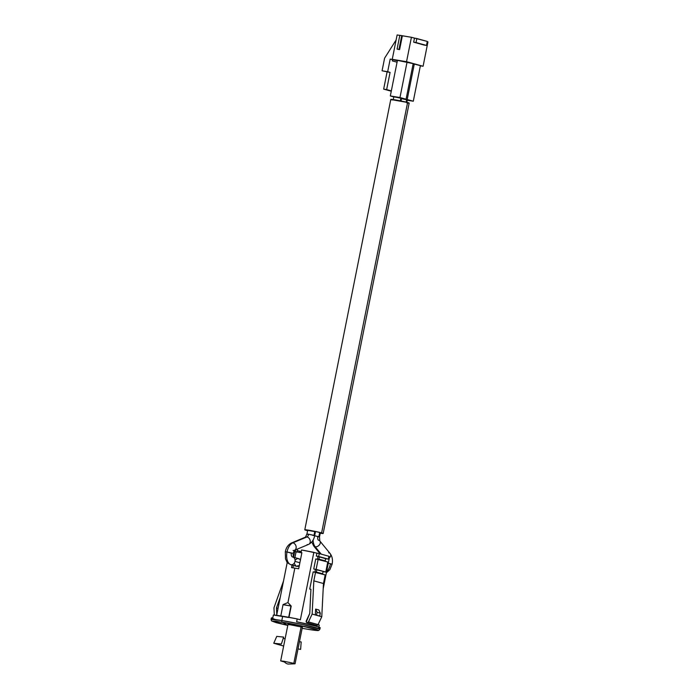 <?xml version="1.0" encoding="UTF-8"?>
<svg xmlns="http://www.w3.org/2000/svg" width="699" height="699" viewBox="0 0 699 699"><rect width="100%" height="100%" fill="white"/><g stroke="black" fill="none" stroke-linecap="round" stroke-linejoin="round"><path stroke-width="1.05" d="M307.106 622.757A1.468 1.206 105.5 0 1 306.337 620.721L309.771 613.407L310.915 589.274L309.727 589.074L310.915 589.274L309.771 613.407L306.267 622.023L307.106 622.757L316.743 625.422L307.106 622.757L308.451 621.927L318.08 624.591L321.776 616.736L323.462 583.525L325.184 574.919L315.546 572.254L313.834 580.86L323.462 583.525L325.184 574.919L313.169 571.861L309.727 589.074L313.169 571.861L315.546 572.254L313.834 580.86L312.138 614.072L315.354 614.954L315.651 609.082L318.866 609.974L315.651 609.082L317.084 612.298L320.299 613.189L318.866 609.974L320.299 613.189L317.084 612.298L316.516 615.146L319.731 616.037L320.299 613.189L319.731 616.037L315.354 614.954L321.776 616.736L323.462 583.525L313.834 580.86L312.138 614.072L308.451 621.927A1.468 1.206 105.5 0 1 307.106 622.757M316.533 625.369A1.468 1.206 -74.5 0 0 316.743 625.422L318.08 624.591L321.776 616.736L312.138 614.072L308.451 621.927L318.08 624.591A1.468 1.206 -74.5 0 1 316.743 625.422L316.472 625.343M287.997 624.321L302.361 627.186L287.997 624.329M318.7 627.903L319.993 627.562L316 626.208L296.629 621.787L297.197 618.921L296.629 621.787A24.902 1.249 -168.7 0 1 320.168 627.772L319.88 629.205L303.017 624.609L281.819 620.546A1.468 0.83 99.3 0 0 282.335 622.197C287.394 622.975 304.467 626.208 314.235 628.882C323.488 631.477 314.113 630.376 308.023 629.318A1.468 0.83 99.3 0 0 308.076 629.327A1.468 0.83 -80.7 0 1 308.023 629.318L316.446 630.454L317.739 630.481L317.704 630.009L299.574 625.456L276.018 621.271L272.191 621.184L276.114 622.634L287.778 625.422L282.335 622.197A1.468 0.83 -80.7 0 1 281.819 620.546A24.902 1.249 11.3 0 1 307.044 625.509A24.902 1.249 11.3 0 1 319.88 629.205L318.875 630.358C317.128 630.306 321.575 631.319 308.067 629.327A1.468 0.83 -80.7 0 0 308.119 629.327M319.277 625.028L318.866 627.082L319.277 625.028L318.036 624.688L319.277 625.028M283.803 604.845L290.95 606.016L287.953 602.564L294.829 568.13L287.953 602.564L291.212 606.085L288.704 617.287L290.95 606.016L283.069 604.565L280.78 616.046L282.676 616.238L281.819 620.546L282.676 616.238L297.197 618.921A24.902 1.249 -168.7 0 0 282.676 616.238A24.902 1.249 -168.7 0 0 273.37 615.006L288.661 617.497M287.245 562.346L276.655 615.338L287.245 562.346M295.354 551.633L295.721 549.781L295.354 551.633L301.846 552.865L295.354 551.633A20.507 1.031 11.3 0 0 294.733 551.546A20.507 1.031 11.3 0 1 295.354 551.633M291.518 567.614L292.033 565.037L291.518 567.614A20.507 1.031 -168.7 0 1 294.829 568.13A20.507 1.031 -168.7 0 0 291.518 567.614M293.589 557.26L294.733 551.546L296.07 551.922L294.733 551.546L293.589 557.26M329.579 556.719L323.209 588.61L329.579 556.719L328.862 556.526L329.579 556.719M328.906 556.273L319.277 553.599L301.584 549.991L301.068 552.577A20.507 1.031 11.3 0 1 301.881 552.717L298.665 568.785A20.507 1.031 -168.7 0 0 294.829 568.13A20.507 1.031 -168.7 0 1 298.665 568.785L301.881 552.717A20.507 1.031 11.3 0 0 301.068 552.577L301.863 552.795L301.068 552.577L301.584 549.991A20.507 1.031 -168.7 0 1 313.842 552.367L316.892 553.215L316.324 556.081L318.01 556.544L317.547 558.842L323.812 560.581L317.547 558.842L325.236 560.808L325.699 558.518L319.434 556.78L325.699 558.518L325.236 560.808L317.547 558.842L318.01 556.544L319.434 556.78L318.98 559.078L319.434 556.78L316.324 556.081L316.892 553.215L319.277 553.599L318.7 556.474L328.338 559.139L328.906 556.273L319.277 553.599L318.7 556.474L316.324 556.081L325.952 558.746L328.338 559.139L328.906 556.273M297.197 618.921L300.369 619.795L313.842 552.367L300.369 619.795L297.197 618.921M315.747 558.947L313.737 568.995L315.424 569.458L314.969 571.756L322.658 573.722L314.969 571.756L322.658 573.722L323.121 571.424L316.857 569.694L323.121 571.424L322.658 573.722L314.969 571.756L315.424 569.458L316.857 569.694L316.394 571.992L316.857 569.694L313.737 568.995L315.747 558.947L327.761 562.005L318.132 559.34L316.123 569.379L325.76 572.053L327.761 562.005L325.76 572.053L313.737 568.995L316.123 569.379L318.132 559.34L315.747 558.947M323.087 571.581L325.76 572.053L323.087 571.581M291.212 606.085L288.967 617.331L291.212 606.085L287.953 602.564L291.212 606.085M283.514 581.009L273.964 607.807L274.323 615.076L273.964 607.807L283.514 581.009M276.778 614.727L276.446 607.947L280.238 597.392L276.446 607.947L278.045 608.383L276.446 607.947L276.778 614.727M275.502 619.567L271.326 618.03L272.802 617.881L273.37 615.006L272.802 617.881A24.902 1.249 -168.7 0 0 271.334 618.012L271.046 619.445A24.902 1.249 11.3 0 1 281.819 620.546L271.046 619.445L271.527 620.904L287.778 625.422M301.269 551.563L297.276 550.629L299.583 551.266L299.347 552.455L299.583 551.266L301.016 551.502L300.78 552.691L301.094 551.528L300.858 552.708L301.269 551.563M297.503 549.51L296.83 549.318L297.503 549.51L296.988 552.07L297.503 549.51M302.143 628.287L308.023 629.318L302.143 628.287M289.22 624.784L288.556 624.583M316.516 615.146L315.354 614.954L315.651 609.082L317.084 612.298L316.516 615.146M296.787 552.035L296.07 551.922L294.934 557.636L296.07 551.922L296.787 552.035M293.379 565.412L292.898 567.824L293.379 565.412M284.51 662.014L280.683 660.922L283.846 661.245A17.58 9.961 99.3 0 0 287.551 663.919A17.58 9.961 99.3 0 0 288.145 664.05L294.995 663.823L291.876 663.465M301.129 626.732L293.825 663.334L283.846 661.245L293.825 663.334L301.129 626.732M281.356 644.032L283.672 637.104L276.76 636.378L273.755 643.255L281.356 644.032M299.469 641.665L301.182 641.953L300.622 649.371L298.019 648.925M283.654 646.059L273.755 643.255M283.104 638.336L285.105 638.799M305.489 537.12A3.958 3.076 67.3 0 1 306.905 536.963A3.373 1.905 99.3 0 0 308.635 534.237L306.922 534.062L308.635 534.237A3.373 1.905 -80.7 0 1 306.905 536.963A3.958 3.076 -112.7 0 0 305.515 537.112L291.431 543.001A3.958 3.076 67.3 0 1 292.829 542.852A11.28 6.387 99.3 0 0 287.027 551.974A11.28 6.387 99.3 0 0 291.002 564.74A3.958 3.25 -74.5 0 0 294.987 561.393A3.958 3.25 -74.5 0 0 293.309 557.234A3.958 3.25 105.5 0 1 294.987 561.393A3.958 3.25 105.5 0 1 291.002 564.74A3.958 3.25 105.5 0 1 290.723 564.678L296.594 566.304A3.958 3.25 -74.5 0 0 299.286 565.674M293.073 553.355L287.027 551.974L291.361 553.18A3.373 1.905 99.3 0 0 292.549 556.989A3.958 3.25 105.5 0 1 292.829 557.051L293.379 557.348L293.073 553.355L294.541 550.27A3.958 3.076 -112.7 0 0 296.053 546.286A3.958 3.076 -112.7 0 0 292.829 542.852L306.905 536.963L292.829 542.852A3.958 3.076 -112.7 0 0 291.413 543.009M318.84 536.701L314.646 535.784L319.495 536.946L318.84 536.701L319.609 532.839L318.84 536.701M313.082 540.065A11.28 6.387 99.3 0 0 315.188 546.784A3.958 2.918 -39.3 0 0 319.382 544.905A3.958 2.918 -39.3 0 0 319.81 540.947A3.958 2.918 140.7 0 1 319.391 544.905A3.958 2.918 140.7 0 1 315.188 546.784A3.958 2.918 140.7 0 1 313.685 545.963A3.958 2.918 -39.3 0 0 315.188 546.784L321.208 554.141L315.188 546.784A11.28 6.387 -80.7 0 1 313.082 540.065M328.679 552.778A3.958 2.918 140.7 0 1 330.181 553.608C332.287 556.544 332.934 560.056 332.121 564.172L328.285 563.193L332.121 564.172L330.409 563.997A11.28 6.387 -80.7 0 1 326.564 571.799M308.355 530.454L315.45 531.747L314.795 531.502L314.017 535.364L314.681 535.609L312.969 535.434M290.697 564.67A3.958 3.25 -74.5 0 0 291.002 564.74A11.28 6.387 -80.7 0 1 287.027 551.974L285.314 551.799L287.027 551.974A11.28 6.387 -80.7 0 1 292.829 542.852A3.958 3.076 67.3 0 1 296.053 546.286A3.958 3.076 67.3 0 1 294.532 550.279L294.489 550.305A3.958 3.076 67.3 0 1 293.091 550.454M299.871 562.747L294.987 561.393L299.871 562.747M319.495 536.946L317.783 536.771A3.373 1.905 99.3 0 0 318.307 540.117A3.958 2.918 140.7 0 1 319.801 540.947L319.495 536.946L320.273 533.084L319.626 533.066M330.181 553.608A3.958 2.918 140.7 0 1 329.308 558.064A3.958 2.918 -39.3 0 0 330.181 553.608L319.801 540.947M323.174 533.486L409.177 103.085A9.375 0.472 -168.7 0 0 407.604 102.5L321.61 532.891A9.375 0.472 11.3 0 1 323.174 533.486A9.375 0.472 11.3 0 1 320.238 533.241L322.466 533.145L313.947 531.153L305.472 529.763L307.595 530.716A9.375 0.472 11.3 0 1 306.354 530.392A9.375 0.472 11.3 0 1 304.79 529.807A9.375 0.472 11.3 0 1 311.343 530.655A9.375 0.472 11.3 0 1 321.61 532.891L407.604 102.5L390.977 99.546M401.278 98.576L407.325 99.957L406.661 99.712L406.18 102.133L406.661 99.712L401.497 98.62L407.194 99.529L414.306 63.95L420.405 65.645L413.292 101.224L401.497 98.594M307.586 534.307L306.922 534.062L307.7 530.2L314.795 531.502L314.017 535.364L308.635 534.237L314.681 535.617L315.45 531.756L314.803 531.738M314.891 531.825L315.415 531.922M406.678 99.94L407.255 99.974M407.648 103.041L409.011 103.137M409.177 103.076L407.604 102.5A9.375 0.472 -168.7 0 0 397.338 100.263A9.375 0.472 -168.7 0 0 390.793 99.415L304.79 529.807M391.501 99.747L392.357 100.001M300.421 560.03A3.958 3.25 -74.5 0 0 298.709 558.676L292.829 557.051M294.489 550.305L308.565 544.416A3.958 3.076 -112.7 0 0 310.146 540.423A3.958 3.076 -112.7 0 0 306.905 536.963A3.958 3.076 67.3 0 1 310.138 540.414A3.958 3.076 67.3 0 1 308.582 544.407A3.958 3.076 67.3 0 1 307.176 544.565M295.406 559.899L297.136 558.711M297.783 558.588L299.6 559.113L300.474 560.126M299.382 565.605L296.262 566.19M295.703 565.867L294.384 563.49M393.214 99.677L393.86 96.785L401.549 98.349L400.885 98.105L400.335 100.839L400.885 98.105L393.869 96.864M400.903 98.341L401.471 98.376M406.547 61.687L411.423 37.292L414.472 38.139L413.668 42.158L424.101 45.051L413.668 42.158L426.486 45.435L424.101 45.051L426.486 45.435L427.29 41.424L411.423 37.292L406.547 61.687L392.253 59.336L397.128 34.95L399.802 35.387L397.128 34.95L392.253 59.336L393.056 59.564L390.191 59.092L397.355 60.752L390.191 59.092L387.674 71.717L382.073 70.8L384.599 58.174L396.115 39.992L384.599 58.174L382.073 70.8L390.077 72.381L387.674 71.717L390.191 59.092L406.547 61.687L423.087 66.265L406.547 61.687M427.238 41.678L427.954 41.879L423.087 66.265L427.954 41.879L427.238 41.678M402.362 35.806L411.423 37.292L399.819 35.317L397.067 49.096L399.61 49.585L402.362 35.806L399.61 49.585L398.972 49.402L401.724 35.632L402.362 35.806M420.37 65.82L423.087 66.265L420.37 65.82M397.434 60.367L413.179 63.644L406.075 99.223L399.968 97.528L407.08 61.949L413.179 63.644L406.075 99.223L390.322 95.946L397.434 60.367L407.08 61.949L399.968 97.528L390.322 95.946L393.773 96.908L390.322 95.946L397.434 60.367M413.153 63.766L420.405 65.645L413.292 101.224L407.272 100.237L413.292 101.224L407.194 99.529L414.306 63.95L413.153 63.766M387.097 71.892L390.077 72.381L386.643 89.603L391.326 90.896L383.664 89.114L387.097 71.892L390.077 72.381L386.643 89.603L383.664 89.114L391.265 91.22L383.664 89.114L387.097 71.892M397.067 62.202L392.296 60.883L392.523 59.738L392.296 60.883L397.067 62.202M396.997 97.248L394.821 96.829L396.997 97.248M397.705 49.271L399.61 49.585L397.705 49.271M398.972 49.402L397.067 49.096L399.819 35.317L401.724 35.632L398.972 49.402M414.472 38.139L416.849 38.532L416.054 42.552L413.668 42.158L414.472 38.139M416.054 42.552L416.849 38.532L427.29 41.424L426.486 45.435L416.054 42.552M307.001 622.73L316.638 625.404M283.086 604.556L287.953 602.564M302.143 628.296L308.067 629.327M295.048 663.788L302.361 627.195M280.683 660.922L288.215 623.22M305.454 537.138L306.922 534.062M291.431 543.001C288.171 544.678 286.127 547.614 285.314 551.799L285.489 558.851L286.835 561.795C286.546 562.162 287.839 563.114 290.723 564.678M320.142 553.844L313.685 545.963L311.789 541.961M407.325 99.957L406.748 102.823M326.363 572.804L329.884 569.65L332.121 564.172M314.681 535.609C313.868 539.803 311.824 542.739 308.565 544.416M401.549 98.358L400.973 101.224"/></g></svg>
